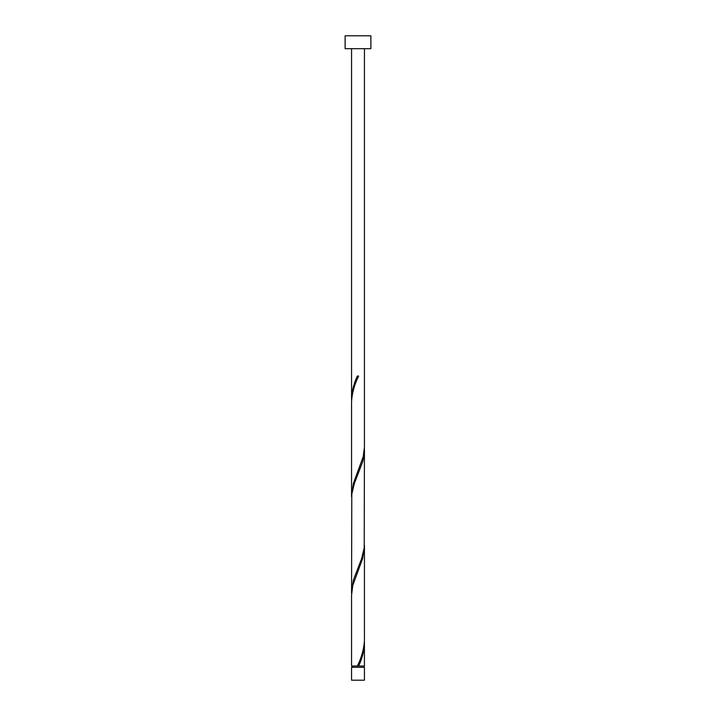 <?xml version="1.0" encoding="UTF-8"?>
<svg xmlns="http://www.w3.org/2000/svg" width="716" height="716" viewBox="0 0 716 716"><rect width="100%" height="100%" fill="white"/><g stroke="black" fill="none" stroke-linecap="round" stroke-linejoin="round"><path stroke-width="1.07" d="M364.444 680.2L351.556 680.2L351.556 667.312L364.444 667.312L364.444 680.2M363.8 667.312L363.8 666.023M352.2 667.312L352.2 666.023M370.888 48.688L345.112 48.688L345.112 35.8L370.888 35.8L370.888 48.688M364.444 48.688L364.444 446.99L363.227 456.593L353.382 483.443L351.556 495.32L351.556 401.757C352.039 393.173 354.402 384.608 358.644 376.043L357.356 376.043C353.785 383.588 351.851 391.133 351.556 398.66L351.556 48.688M358.322 376.804L358.644 376.043M357.678 665.262L357.356 666.023L351.556 666.023L351.556 595.077L352.773 585.473L362.618 558.623L364.444 546.747L364.444 640.31C363.961 648.893 361.598 657.458 357.356 666.023L364.444 666.023L364.408 641.858M358.644 666.023C362.215 658.478 364.149 650.933 364.444 643.407M364.444 450.087L364.202 547.883L361.625 558.623L353.382 580.103L351.556 591.98L351.798 494.183L354.375 483.443L362.618 461.963L363.871 456.593L364.408 448.538M351.556 591.98L351.592 593.528M364.444 546.747L364.408 545.198M351.556 495.32L351.592 496.868M351.556 398.66L351.592 400.208"/></g></svg>
